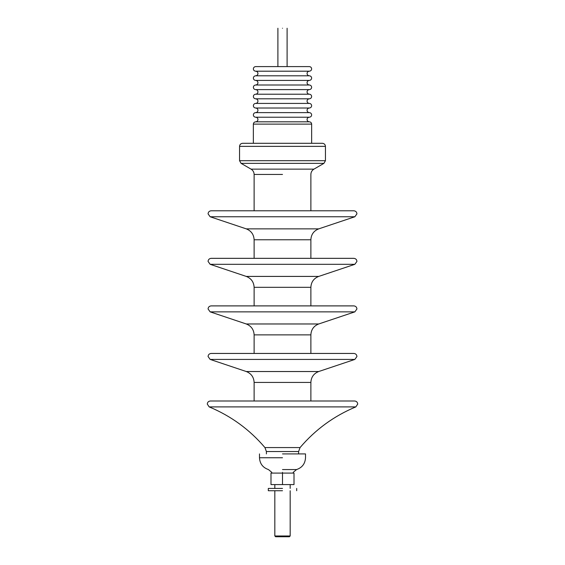 <?xml version="1.0" encoding="UTF-8"?>
<svg xmlns="http://www.w3.org/2000/svg" width="565" height="565" viewBox="0 0 565 565"><rect width="100%" height="100%" fill="white"/><g stroke="black" fill="none" stroke-linecap="round" stroke-linejoin="round"><path stroke-width="0.85" d="M255.655 71.197L309.345 71.197C310.729 71.056 311.499 70.286 311.647 68.902C311.499 67.51 310.729 66.748 309.345 66.599L255.655 66.599C254.271 66.748 253.501 67.51 253.353 68.902C253.501 70.286 254.271 71.056 255.655 71.197C257.047 71.345 257.81 72.115 257.958 73.499C257.81 74.891 257.047 75.654 255.655 75.802C254.271 75.95 253.501 76.713 253.353 78.104C253.501 79.488 254.271 80.258 255.655 80.407C257.047 80.548 257.81 81.318 257.958 82.702C257.81 84.093 257.047 84.856 255.655 85.004C254.271 85.153 253.501 85.922 253.353 87.307C253.501 88.691 254.271 89.461 255.655 89.609C257.047 89.757 257.81 90.52 257.958 91.911C257.81 93.296 257.047 94.065 255.655 94.207C254.271 94.355 253.501 95.125 253.353 96.509C253.501 97.9 254.271 98.663 255.655 98.811C257.047 98.96 257.81 99.722 257.958 101.114C257.81 102.498 257.047 103.268 255.655 103.416C254.271 103.557 253.501 104.327 253.353 105.712C253.501 107.103 254.271 107.866 255.655 108.014C257.047 108.162 257.81 108.925 257.958 110.316C257.81 111.701 257.047 112.47 255.655 112.619C254.271 112.76 253.501 113.53 253.353 114.914C253.501 116.305 254.271 117.075 255.655 117.216C257.047 117.365 257.81 118.134 257.958 119.519C257.81 120.91 257.047 121.673 255.655 121.821L309.345 121.821C310.729 121.969 311.499 122.732 311.647 124.123L311.647 143.298M255.655 121.821C254.271 121.969 253.501 122.732 253.353 124.123L253.353 143.298M322.382 143.298L242.618 143.298C240.768 143.489 239.744 144.513 239.553 146.363L239.553 160.7L325.447 160.7L325.447 146.363C325.256 144.513 324.232 143.489 322.382 143.298M323.915 163.356L241.078 163.356L251.058 169.133L313.942 169.133L323.922 163.356L325.447 160.7M241.078 163.356L239.553 160.7M251.058 169.133C253.021 170.362 254.038 172.134 254.123 174.444L254.123 210.787M246.269 228.867L318.731 228.867L354.841 216.762L356.939 213.86C356.741 212.009 355.717 210.985 353.867 210.787L211.133 210.787C209.283 210.985 208.259 212.009 208.061 213.86L210.159 216.762L246.269 228.867C251.199 230.838 253.819 234.475 254.123 239.772L254.123 258.339M246.269 276.419L318.731 276.419L354.841 264.314L356.939 261.411C356.741 259.561 355.717 258.537 353.867 258.339L211.133 258.339C209.283 258.537 208.259 259.561 208.061 261.411L210.159 264.314L246.269 276.419C251.199 278.39 253.819 282.027 254.123 287.324L254.123 305.891M246.269 323.971L318.731 323.971L354.841 311.866L356.939 308.963C356.741 307.113 355.717 306.089 353.867 305.891L211.133 305.891C209.283 306.089 208.259 307.113 208.061 308.963L210.159 311.866L246.269 323.971C251.199 325.941 253.819 329.579 254.123 334.876L254.123 353.443M246.269 371.523L318.731 371.523L354.841 359.425L356.939 356.515C356.741 354.665 355.717 353.641 353.867 353.443L211.133 353.443C209.283 353.641 208.259 354.665 208.061 356.515L210.159 359.425L246.269 371.523C251.199 373.493 253.819 377.13 254.123 382.434L310.877 382.434L310.877 400.995M209.177 406.899L355.823 406.899L357.723 404.067C357.525 402.216 356.501 401.192 354.651 400.995L210.35 400.995C208.499 401.192 207.475 402.216 207.277 404.067L209.177 406.899C231.014 416.002 249.603 429.562 264.943 447.572L266.39 451.534L266.39 453.914M300.057 447.572L298.61 451.534L300.057 447.572C315.39 429.555 333.979 415.995 355.823 406.899C333.986 416.002 315.397 429.562 300.057 447.572L264.943 447.572M266.39 451.534L298.61 451.534L298.61 453.914M282.5 453.914L305.51 453.914L282.5 453.914M282.5 472.326C268.65 472.326 268.65 472.326 282.5 472.326C296.35 472.326 296.35 472.326 282.5 472.326M282.5 484.593L294.005 484.593L294.005 473.089L270.995 473.089L270.995 484.593L282.5 484.593L282.5 473.089M290.17 490.731L290.17 535.98L274.83 535.98L274.83 490.731M274.83 488.428L274.83 484.593M290.17 488.428L290.17 484.593M274.83 535.98L275.6 536.75L289.4 536.75L290.17 535.98M255.655 117.216L309.345 117.216C307.953 117.365 307.19 118.134 307.042 119.519C307.19 120.91 307.953 121.673 309.345 121.821M255.655 112.619L309.345 112.619C310.729 112.76 311.499 113.53 311.647 114.914C311.499 116.305 310.729 117.075 309.345 117.216M255.655 108.014L309.345 108.014C307.953 108.162 307.19 108.925 307.042 110.316C307.19 111.701 307.953 112.47 309.345 112.619M255.655 103.416L309.345 103.416C310.729 103.557 311.499 104.327 311.647 105.712C311.499 107.103 310.729 107.866 309.345 108.014M255.655 98.811L309.345 98.811C307.953 98.96 307.19 99.722 307.042 101.114C307.19 102.498 307.953 103.268 309.345 103.416M255.655 94.207L309.345 94.207C310.729 94.355 311.499 95.125 311.647 96.509C311.499 97.9 310.729 98.663 309.345 98.811M255.655 89.609L309.345 89.609C307.953 89.757 307.19 90.52 307.042 91.911C307.19 93.296 307.953 94.065 309.345 94.207M255.655 85.004L309.345 85.004C310.729 85.153 311.499 85.922 311.647 87.307C311.499 88.691 310.729 89.461 309.345 89.609M255.655 80.407L309.345 80.407C307.953 80.548 307.19 81.318 307.042 82.702C307.19 84.093 307.953 84.856 309.345 85.004M255.655 75.802L309.345 75.802C310.729 75.95 311.499 76.713 311.647 78.104C311.499 79.488 310.729 80.258 309.345 80.407M309.345 71.197C307.953 71.345 307.19 72.115 307.042 73.499C307.19 74.891 307.953 75.654 309.345 75.802M282.5 28.25C288.433 28.25 288.433 28.25 282.5 28.25C276.568 28.25 276.568 28.25 282.5 28.25M282.5 488.428L268.311 488.428L282.5 488.428M282.5 490.731L268.311 490.731L282.5 490.731M311.647 124.123L253.353 124.123M325.447 146.363L239.553 146.363M282.5 174.444L254.123 174.444M354.841 216.762L210.159 216.762M318.731 228.867C313.78 230.824 311.16 234.461 310.877 239.772L254.123 239.772M354.841 264.314L210.159 264.314M318.731 276.419C313.78 278.376 311.16 282.013 310.877 287.324L254.123 287.324M354.841 311.866L210.159 311.866M318.731 323.971C313.78 325.927 311.16 329.565 310.877 334.876L254.123 334.876M354.841 359.425L210.159 359.425M282.5 457.749L259.49 457.749L282.5 457.749M282.5 469.557L296.576 469.557L282.5 469.557M313.942 169.133C311.972 170.362 310.955 172.127 310.877 174.444L310.877 210.787M254.123 400.995L254.123 382.434M318.731 371.523C313.78 373.479 311.16 377.116 310.877 382.434M271.765 473.089L271.765 472.326L268.424 469.557C262.817 467.615 259.836 463.674 259.49 457.749L259.49 453.914M305.51 453.914L305.51 457.749C305.164 463.674 302.183 467.615 296.576 469.557L293.235 472.326L293.235 473.089M310.877 334.876L310.877 353.443M310.877 287.324L310.877 305.891M310.877 239.772L310.877 258.339M287.105 28.25L287.105 66.599M277.895 28.25L277.895 66.599M268.311 490.731L268.311 488.428M296.689 490.731L296.689 488.428"/></g></svg>
